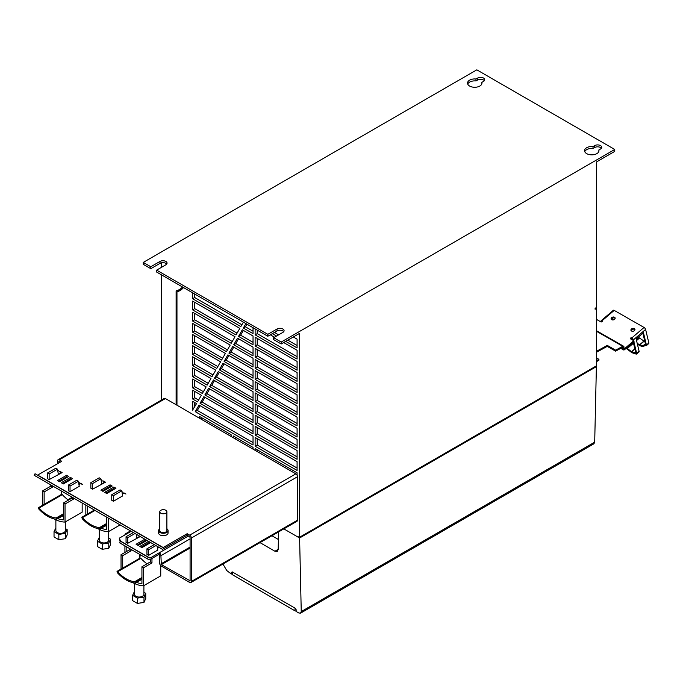 <?xml version="1.0" encoding="UTF-8"?>
<svg xmlns="http://www.w3.org/2000/svg" width="683" height="683" viewBox="0 0 683 683"><rect width="100%" height="100%" fill="white"/><g stroke="black" fill="none" stroke-linecap="round" stroke-linejoin="round"><path stroke-width="1.02" d="M595.696 366.276L596.361 366.66L596.361 367.813L594.697 442.14L593.92 443.788L300.546 613.163L301.246 611.567L299.598 537.991L298.761 537.512L298.761 536.736L299.598 537.222L596.361 365.883L596.361 308.545L595.106 309.271L595.106 308.306L596.361 307.581L596.361 162.016L614.751 151.395L614.751 149.466L476.819 69.837L143.276 262.409L150.798 266.746L159.993 261.444A4.141 2.39 0 0 1 160.181 261.341A4.141 2.39 0 0 1 164.62 260.949A4.141 2.39 0 0 1 167.053 263.126A4.141 2.39 0 0 1 165.841 264.816L156.646 270.126L267.83 334.32L277.025 329.01A4.141 2.39 0 0 1 277.213 328.907A4.141 2.39 0 0 1 281.652 328.523A4.141 2.39 0 0 1 284.085 330.7A4.141 2.39 0 0 1 282.882 332.39M596.361 360.718L598.923 359.318L598.906 360.3L596.361 361.683M596.361 330.649L623.588 346.221A1.776 1.033 -60.2 0 0 622.742 346.29L615.639 350.174L607.272 345.393L596.361 351.361M598.923 359.318L596.361 357.849M615.639 350.174L615.614 351.156L607.255 346.375L596.361 352.334M607.272 345.393L607.255 346.375M623.588 346.221A1.776 1.033 -60.2 0 1 623.963 347.066L623.938 348.586L624.458 348.765L633.824 340.74L634.029 341.568L624.655 349.594A1.776 1.024 -60.2 0 1 623.477 349.892A1.776 1.024 -60.2 0 1 623.101 349.039L622.717 347.263L615.614 351.156M630.733 338.973A0.888 0.615 166.5 0 1 632.065 338.708L632.774 340.143M631.118 330.674A2.066 1.434 166.5 0 1 631.673 329.795A2.066 1.434 166.5 0 1 631.766 329.718A2.066 1.434 166.5 0 1 634.959 329.752M611.302 319.345A2.066 1.434 166.5 0 1 611.866 318.457A2.066 1.434 166.5 0 1 611.951 318.389A2.066 1.434 166.5 0 1 615.144 318.423M596.361 319.32L600.801 321.855A0.888 0.615 -13.5 0 0 602.022 320.814A1.776 0.76 49.4 0 0 601.168 320.711L613.343 310.278A1.776 0.76 -130.6 0 1 614.196 310.389L644.043 327.456A1.776 0.76 -130.6 0 1 645.597 329.411L633.423 339.844L633.611 340.621M601.219 321.966L601.066 321.343A1.776 0.76 49.4 0 1 601.168 320.711M644.906 341.748L639.527 338.025A1.776 0.76 -130.6 0 0 638.87 337.658L638.067 337.393L636.163 339.024M633.867 341.705L636.676 353.384A1.776 0.76 49.4 0 1 636.573 354.007L639.006 351.924A1.776 0.76 -130.6 0 0 639.109 351.293L636.155 338.999L643.463 332.741L646.417 345.035A1.776 0.76 49.4 0 1 646.314 345.666L648.748 343.583A1.776 0.76 -130.6 0 0 648.85 342.951L645.597 329.411M612.472 319.926L612.079 318.295M612.728 317.979L613.189 319.917M633.423 339.844A1.776 0.76 49.4 0 0 631.869 337.88A0.888 0.615 -13.5 0 0 630.648 338.93L633.824 340.74M611.661 317.629A2.066 1.434 -13.5 0 0 611.114 318.952A2.066 1.434 -13.5 0 0 612.455 319.926A2.066 1.434 -13.5 0 0 614.495 319.379A2.066 1.434 -13.5 0 0 614.589 319.303A2.066 1.434 -13.5 0 0 615.135 317.988A2.066 1.434 -13.5 0 0 613.795 317.014A2.066 1.434 -13.5 0 0 611.755 317.561A2.066 1.434 -13.5 0 0 611.661 317.629M631.476 328.967A2.066 1.434 -13.5 0 0 630.93 330.282A2.066 1.434 -13.5 0 0 632.27 331.255A2.066 1.434 -13.5 0 0 634.311 330.709A2.066 1.434 -13.5 0 0 634.405 330.64A2.066 1.434 -13.5 0 0 634.951 329.317A2.066 1.434 -13.5 0 0 633.611 328.344A2.066 1.434 -13.5 0 0 631.57 328.89A2.066 1.434 -13.5 0 0 631.476 328.967M626.499 348.023L626.695 348.082A1.776 0.76 49.4 0 1 627.344 348.458L631.707 351.847L635.847 352.94M633.269 342.217L635.839 352.906M636.573 354.007A1.776 0.76 49.4 0 1 636.027 354.05L632.116 352.769A1.776 0.76 49.4 0 1 631.468 352.394L626.115 348.347M638.878 350.336L638.69 349.568M643.036 346.733L640.236 345.82A1.776 0.76 49.4 0 1 639.587 345.444L638.622 343.993L642.626 345.811L643.036 346.733L645.076 345.478L644.667 344.556L645.58 344.565L642.865 333.253M638.622 343.993L637.572 344.889M646.314 345.666A1.776 0.76 49.4 0 1 645.776 345.709L645.076 345.478M644.667 344.556L642.626 345.811M638.596 344.667L637.7 345.436M161.666 399.931L161.666 274.959M161.666 267.232L161.666 262.784M166.703 264.09A4.141 2.39 180 0 0 160.181 263.271A4.141 2.39 180 0 0 159.993 263.373L150.798 268.684L143.276 264.338L143.276 262.409M156.646 270.126L156.646 272.056L267.83 336.249L277.025 330.948A4.141 2.39 180 0 1 277.213 330.837A4.141 2.39 180 0 1 283.735 331.665M281.208 343.967L281.208 342.038L273.678 337.701L273.678 339.63L281.208 343.967L299.598 333.355L299.598 537.222M283.821 528.881L298.761 537.512L299.427 537.128M253.034 425.091L203.85 396.695L200.059 403.286L253.034 433.876L253.034 425.091M253.034 413.949L208.656 388.328L204.866 394.928L253.034 422.734L253.034 413.949M253.034 402.816L213.472 379.97L209.672 386.561L253.034 411.601L253.034 402.816M253.034 391.675L218.278 371.612L214.488 378.203L253.034 400.46L253.034 391.675M253.034 380.533L223.085 363.245L219.294 369.844L253.034 389.319L253.034 380.533M253.034 369.401L227.9 354.887L224.101 361.478L253.034 378.186L253.034 369.401M253.034 358.259L232.707 346.529L228.916 353.12L253.034 367.044L253.034 358.259M253.034 347.126L237.513 338.162L233.723 344.761L253.034 355.911L253.034 347.126M253.034 335.985L242.32 329.804L238.529 336.395L253.034 344.77L253.034 335.985M245.897 323.588L243.344 328.036L253.034 333.628L253.034 327.703M272.346 333.646L276.521 336.053M285.716 341.363L297.088 347.929L297.088 339.144L293.323 336.975M255.126 328.916L255.126 334.841L297.088 359.07L297.088 350.285L283.684 342.542M274.489 337.231L270.306 334.824M255.126 345.974L297.088 370.203L297.088 361.418L255.126 337.189L255.126 345.974L257.209 344.77L297.088 367.796M255.126 357.115L297.088 381.345L297.088 372.559L255.126 348.33L255.126 357.115L257.209 355.911L297.088 378.928M255.126 368.248L297.088 392.477L297.088 383.692L255.126 359.471L255.126 368.248L257.209 367.044L297.088 390.07M255.126 379.389L297.088 403.619L297.088 394.834L255.126 370.604L255.126 379.389L257.209 378.186L297.088 401.203M255.126 390.531L297.088 414.76L297.088 405.975L255.126 381.746L255.126 390.531L257.209 389.319L297.088 412.344M255.126 401.664L297.088 425.893L297.088 417.108L255.126 392.879L255.126 401.664L257.209 400.46L297.088 423.477M255.126 412.805L297.088 437.035L297.088 428.25L255.126 404.02L255.126 412.805L257.209 411.601L297.088 434.619M255.126 423.938L297.088 448.168L297.088 439.382L255.126 415.162L255.126 423.938L257.209 422.734L297.088 445.76M255.126 435.08L297.088 459.309L297.088 450.524L255.126 426.294L255.126 435.08L257.209 433.876L297.088 456.893M255.126 446.221L297.088 470.442L297.088 461.665L255.126 437.436L255.126 446.221L257.209 445.009L297.088 468.034M192.597 292.811L192.597 298.736L240.834 326.585L243.387 322.137M192.597 309.877L236.019 334.952L239.818 328.352L192.597 301.092L192.597 309.877L194.681 308.665L237.069 333.133M192.597 321.01L231.213 343.31L235.003 336.719L192.597 312.225L192.597 321.01L194.681 319.806L232.254 341.5M192.597 332.151L226.406 351.668L230.197 345.077L192.597 323.366L192.597 332.151L194.681 330.948L227.448 349.858M192.597 343.293L221.599 360.035L225.39 353.435L192.597 334.508L192.597 343.293L194.681 342.081L222.641 358.225M192.597 354.426L216.784 368.393L220.583 361.802L192.597 345.641L192.597 354.426L194.681 353.222L217.826 366.583M192.597 365.567L211.978 376.76L215.768 370.16L192.597 356.782L192.597 365.567L194.681 364.355L213.019 374.941M192.597 376.7L207.171 385.118L210.962 378.519L192.597 367.915L192.597 376.7L194.681 375.496L208.213 383.308M192.597 387.842L202.356 393.476L206.155 386.885L192.597 379.056L192.597 387.842L194.681 386.638L203.397 391.666M192.597 398.974L197.549 401.843L201.34 395.244L192.597 390.198L192.597 398.974L194.681 397.771L198.591 400.025M192.597 410.116L196.533 403.61L192.597 401.331L192.888 409.945M253.034 436.224L199.043 405.053L195.253 411.653L253.034 445.009L253.034 436.224M183.496 287.56A36.651 21.164 -120 0 1 179.988 290.574A36.651 21.164 -120 0 1 176.965 291.82L176.965 405.215L165.423 398.556A2.365 1.366 -120 0 0 164.244 398.445L58.081 459.736A2.365 1.366 60 0 1 59.259 459.855L61.769 461.298L37.497 475.172M176.12 404.729L176.12 290.847A35.473 20.481 60 0 0 179.398 289.549A35.473 20.481 60 0 0 182.498 286.98M176.965 405.215L199.368 418.158L199.368 416.382L231.136 434.721L231.136 436.497L233.219 437.701L233.219 435.925L253.034 447.365L253.034 449.141L255.126 450.345L255.126 448.569L297.088 472.798L297.088 475.231A2.365 1.366 -120 0 0 295.833 473.848L255.126 450.345M190.847 582.565A2.365 1.366 60 0 1 189.669 582.445L161.333 566.079A2.365 1.366 60 0 1 159.66 563.185L159.241 554.255L150.047 559.565A2.365 1.366 -60 0 1 148.86 559.684L147.28 558.771L148.168 557.234L150.047 558.122L159.241 552.812A2.365 1.366 60 0 1 160.915 555.706L161.333 564.636L190.087 580.755L190.087 537.325L187.159 535.148L187.159 533.696L189.669 535.148A2.365 1.366 60 0 1 191.342 538.042L191.342 581.481A2.365 1.366 60 0 1 190.847 582.565L297.02 521.266A2.365 1.366 -120 0 0 297.506 520.181L297.506 476.743A2.365 1.366 -120 0 0 297.088 475.231M260.01 542.635L274.908 551.232L277.247 551.48L278.16 549.55L278.613 531.886M231.938 573.532L231.213 573.951L231.17 572.141L232.118 572.687L232.28 571.91L294.979 608.118L296.123 609.646L296.166 611.456L298.804 612.975L300.554 613.155M231.213 573.951L226.79 570.57L222.948 564.03M231.938 572.585L231.938 574.155A1.187 0.683 0 0 0 232.28 574.642L294.979 610.833A1.187 0.683 0 0 0 296.157 611.003M299.598 537.991L596.361 366.66M281.208 342.038L614.751 149.466M273.678 337.701L282.882 332.382M267.83 336.249L267.83 334.32M150.798 268.684L150.798 266.746M477.656 78.041L475.983 78.997A7.214 4.166 0 0 0 467.522 83.104A7.214 4.166 0 0 0 472.764 87.117A7.214 4.166 0 0 0 481.942 83.104A7.214 4.166 0 0 0 481.831 82.387L483.504 81.414A4.141 2.39 0 0 0 484.717 79.732A4.141 2.39 0 0 0 482.283 77.546A4.141 2.39 0 0 0 477.844 77.939A4.141 2.39 0 0 0 477.656 78.041L477.656 79.971L475.983 80.944A7.214 4.166 180 0 0 467.718 84.069M594.688 145.607L593.015 146.572A7.214 4.166 0 0 0 584.554 150.678A7.214 4.166 0 0 0 589.805 154.682A7.214 4.166 0 0 0 598.974 150.678A7.214 4.166 0 0 0 598.863 149.953L600.545 148.979A4.141 2.39 0 0 0 601.757 147.297A4.141 2.39 0 0 0 599.315 145.12A4.141 2.39 0 0 0 594.876 145.505A4.141 2.39 0 0 0 594.688 145.607L594.688 147.545L593.015 148.51A7.214 4.166 180 0 0 584.75 151.643M477.656 79.971A4.141 2.39 180 0 1 477.844 79.868A4.141 2.39 180 0 1 484.367 80.696M594.688 147.537A4.141 2.39 180 0 1 594.876 147.434A4.141 2.39 180 0 1 601.399 148.262M475.983 78.997L475.983 80.944M481.831 83.83L481.831 82.387M593.015 146.572L593.015 148.51M598.863 151.395L598.863 149.953M595.525 308.067L596.361 308.545M271.928 535.745L278.425 539.502M124.921 545.862L124.921 552.445M124.921 534.926A2.365 1.366 60 0 1 125.416 533.85A2.365 1.366 60 0 1 126.594 533.961L119.662 537.965A9.46 5.464 180 0 0 119.645 538.306L119.645 539.758A9.46 5.464 0 0 0 120.285 541.73M122.12 542.2L122.411 542.165A9.46 5.464 180 0 1 119.645 538.306M136.412 534.909L136.916 534.618M146.947 550.063L146.947 550.541M144.864 539.203L136.079 544.266L138.171 545.478L146.947 540.407M148.621 541.371L139.844 546.443L141.936 547.646L150.712 542.575M138.171 535.335L139.844 536.787M136.31 534.26L136.916 537.991L139.844 536.3M140.263 536.548L127.721 543.301L126.048 542.336L126.048 536.736L133.322 532.535M157.21 546.332L157.816 550.063L148.621 555.364L146.947 554.4L146.947 548.808L154.221 544.607M157.534 548.295L159.071 547.407L160.744 548.372M158.652 547.16L157.457 547.851M146.111 540.893L145.283 540.407L137.334 544.991M149.876 543.062L149.039 542.575L141.099 547.16M141.364 555.356L139.844 556.235M126.176 546.588L126.176 551.727M121.233 543.736A2.365 1.366 120 0 0 121.241 543.736L148.86 559.684M147.28 558.771L119.653 542.823L120.541 541.286L148.168 557.234M188.499 535.916L159.241 552.812L159.241 554.255M189.661 580.994L190.087 580.755L189.661 580.994M187.159 535.148L163.194 548.987A2.365 1.366 -60 0 1 162.008 549.098L159.54 547.681L160.428 546.144L163.194 547.535L187.159 533.696M60.514 462.024L58.84 461.546L58.84 462.989M71.297 479.355L70.46 478.868L62.52 483.453M67.532 477.178L66.695 476.7L58.755 481.284M114.684 488.96L113.848 488.473L105.908 493.058M110.919 486.783L110.083 486.305L102.143 490.889M253.034 449.141L233.219 437.701M235.311 437.137L235.311 438.904M231.136 436.497L199.368 418.158M68.787 476.461L66.695 475.248L57.5 480.559L59.592 481.763L68.787 476.461M72.552 478.629L70.46 477.426L61.265 482.727L63.357 483.94L72.552 478.629M78.665 482.821L79.237 482.488L78.545 482.087M68.368 486.347L68.368 486.834M57.833 471.202L58.755 470.664L57.645 470.024M112.174 486.057L110.083 484.853L100.888 490.163L102.979 491.367L112.174 486.057M115.939 488.234L113.848 487.03L104.653 492.332L106.744 493.544L115.939 488.234M122.044 492.426L122.624 492.093L121.924 491.692M111.756 495.952L111.756 496.439M101.221 480.806L102.143 480.269L101.033 479.628M158.61 530.563L158.61 532.971A4.73 2.732 0 0 0 161.529 535.498A4.73 2.732 0 0 0 166.678 534.9A4.73 2.732 0 0 0 166.883 534.78A4.73 2.732 0 0 0 168.061 532.971L168.061 530.563A4.73 2.732 180 0 1 166.883 532.364A4.73 2.732 180 0 1 166.678 532.492A4.73 2.732 180 0 1 161.529 533.082A4.73 2.732 180 0 1 158.61 530.563A4.73 2.732 180 0 1 159.788 528.753L159.788 528.753M92.529 489.199L92.529 483.598L90.856 482.633L90.856 488.234L92.529 489.199L105.489 482.198L103.398 480.994L102.979 481.233L104.653 482.685M92.529 483.598L100.888 478.774L101.724 483.888L104.653 482.198M122.624 495.952L113.429 501.262L111.756 500.298L111.756 494.697L120.114 489.873L121.787 490.838L122.624 495.952M122.334 494.193L123.879 493.297L125.971 494.022L123.879 492.819L122.266 493.749M49.142 479.594L49.142 473.993L47.468 473.029L47.468 478.629L49.142 479.594L62.102 472.593L60.01 471.39L59.592 471.629L61.265 473.08M49.142 473.993L57.5 469.17L58.337 474.284L61.265 472.593M79.237 486.347L70.042 491.658L68.368 490.693L68.368 485.092L76.727 480.269L78.4 481.233L79.237 486.347M78.946 484.589L80.492 483.692L82.583 484.418L80.492 483.214L78.878 484.145M36.617 476.708A2.365 1.366 120 0 0 36.626 476.708L162.008 549.098M159.54 547.681L34.15 475.283L35.038 473.746L160.428 546.144M58.081 459.736A2.365 1.366 60 0 0 57.585 460.82L57.585 463.714M67.916 499.743L71.715 497.548M176.965 291.82L179.467 290.369A36.651 21.164 60 0 0 181.2 289.771M178.622 290.856L178.622 289.959M179.398 289.549L181.9 288.098A35.473 20.481 -120 0 0 183.087 287.321M201.451 417.586L201.451 419.362M66.695 476.7L66.695 475.248M70.46 478.868L70.46 477.426M110.083 486.305L110.083 484.853M113.848 488.473L113.848 487.03M166.883 528.753A4.73 2.732 180 0 1 168.061 530.563M159.788 511.738L159.788 530.563A3.543 2.049 0 0 0 160.676 531.912A3.543 2.049 0 0 0 160.829 532.006A3.543 2.049 0 0 0 164.688 532.45A3.543 2.049 0 0 0 166.883 530.563L166.883 511.738A3.543 2.049 180 0 1 164.688 513.633A3.543 2.049 180 0 1 160.829 513.189A3.543 2.049 180 0 1 160.676 513.095A3.543 2.049 180 0 1 159.788 511.738A3.543 2.049 180 0 1 161.982 509.842A3.543 2.049 180 0 1 165.841 510.286A3.543 2.049 180 0 1 165.995 510.38A3.543 2.049 180 0 1 166.883 511.738M103.398 481.472L103.398 480.994M104.653 489.438L104.653 490.403M85.845 514.973L85.845 505.121M87.518 506.094L87.518 514.009M90.856 482.633L99.214 477.81L100.888 478.774M101.46 528.352A33.108 19.115 -120 0 0 106.744 529.479L106.744 517.193M108.409 518.158L108.409 531.664A35.473 20.481 60 0 1 97.584 528.505M123.879 493.297L123.879 492.819M108.409 531.664L120.106 524.911M99.257 529.368L99.257 540.21A4.73 2.732 0 0 0 102.04 542.703A4.73 2.732 0 0 0 107.111 542.259A4.73 2.732 0 0 0 107.325 542.14A4.73 2.732 0 0 0 108.708 540.21L108.708 531.494M108.708 538.136L110.552 539.194L108.785 542.985L102.219 544.001L97.413 541.226L99.257 537.427M97.413 541.226L97.413 546.537L102.219 549.311L108.785 548.295L110.552 544.505L110.552 539.194M102.219 544.001L102.219 549.311M108.785 542.985L108.785 548.295M113.429 501.262L113.429 495.662L121.787 490.838M113.429 495.662L111.756 494.697M106.744 525.304L99.803 528.821A30.974 17.886 60 0 1 82.242 518.687L81.832 517.287L82.455 517.654A29.557 17.066 -120 0 0 99.59 527.541L100.222 527.908L106.744 524.143M106.744 523.417L99.59 527.541M100.222 529.06L100.222 527.908M94.365 510.047L81.832 517.287M82.455 517.654L94.997 510.414M60.01 471.868L60.01 471.39M82.165 503.004L82.165 512.165L65.03 522.06A35.473 20.481 60 0 1 54.196 518.901M61.265 479.833L61.265 480.798M61.265 490.932L61.265 494.509M52.489 485.869L52.489 487.124L50.815 486.159L50.815 484.904M50.815 486.159L42.457 490.983L42.457 505.369M52.489 487.124L44.13 491.948L44.13 504.404M47.468 473.029L55.835 468.205L57.5 469.17M58.072 518.747A33.108 19.115 -120 0 0 63.357 519.874L63.357 503.047L65.03 504.011L65.03 522.06M44.13 491.948L42.457 490.983M73.388 497.933L73.388 499.188L71.715 498.223L71.715 496.968M71.715 498.223L63.357 503.047M80.492 483.692L80.492 483.214M73.388 499.188L65.03 504.011M55.869 519.763L55.869 530.606A4.73 2.732 0 0 0 58.653 533.099A4.73 2.732 0 0 0 63.724 532.655A4.73 2.732 0 0 0 63.937 532.535A4.73 2.732 0 0 0 65.32 530.606L65.32 521.889M65.32 528.531L67.165 529.59L65.406 533.38L58.84 534.396L54.034 531.622L55.869 527.822M54.034 531.622L54.034 536.932L58.84 539.707L65.406 538.691L67.165 534.9L67.165 529.59M58.84 534.396L58.84 539.707M65.406 533.38L65.406 538.691M70.042 491.658L70.042 486.057L78.4 481.233M70.042 486.057L68.368 485.092M63.357 515.699L56.416 519.217A30.974 17.886 60 0 1 38.854 509.083L38.444 507.682L39.068 508.05A29.557 17.066 -120 0 0 56.211 517.936L56.834 518.303L63.357 514.538M68.428 500.118A29.557 17.066 60 0 1 62.307 494.629L61.683 494.27L38.444 507.682M63.357 513.812L56.211 517.936M56.834 519.464L56.834 518.303M39.068 508.05L62.307 494.629M257.209 449.781L257.209 451.557M145.283 539.442L145.283 540.407M149.039 541.61L149.039 542.575M139.844 543.54L139.844 544.513M139.844 554.476L139.844 558.216M160.744 565.626L160.744 575.871L143.609 585.766A35.473 20.481 60 0 1 132.784 582.608M151.968 558.455L151.968 562.894L150.294 561.93L150.294 559.42M150.294 561.93L141.936 566.762L141.936 583.581A33.108 19.115 -120 0 1 136.651 582.454M151.968 562.894L143.609 567.727L143.609 585.766M121.036 554.69L129.394 549.866L131.068 550.831L122.709 555.655L121.036 554.69L121.036 569.076M122.709 555.655L122.709 568.111M143.609 567.727L141.936 566.762M129.394 549.866L129.394 548.449M131.068 550.831L131.068 549.414M127.721 543.301L127.721 537.7L134.995 533.508M127.721 537.7L126.048 536.736M141.936 579.406L135.003 582.932A30.974 17.886 60 0 1 117.442 572.789L117.024 571.389L117.647 571.756A29.557 17.066 -120 0 0 134.79 581.651L135.413 582.01L141.936 578.245M147.016 563.825A29.557 17.066 60 0 1 140.886 558.335L140.263 557.977L117.024 571.389M141.936 577.519L134.79 581.651M135.413 583.171L135.413 582.01M117.647 571.756L140.886 558.335M134.449 583.47L134.449 594.321A4.73 2.732 0 0 0 137.232 596.805A4.73 2.732 0 0 0 142.303 596.361A4.73 2.732 0 0 0 142.516 596.25A4.73 2.732 0 0 0 143.9 594.321L143.9 585.596M143.9 592.238L145.744 593.305L143.985 597.096L137.42 598.112L132.613 595.337L134.449 591.529M132.613 595.337L132.613 600.639L137.42 603.422L143.985 602.406L145.744 598.607L145.744 593.305M137.42 598.112L137.42 603.422M143.985 597.096L143.985 602.406M148.621 555.364L148.621 549.772L155.895 545.572M148.621 549.772L146.947 548.808M253.034 431.46L202.151 402.082L204.9 397.301M202.151 402.082L200.059 403.286M253.034 420.318L206.958 393.724L209.707 388.934M206.958 393.724L204.866 394.928M253.034 409.185L211.764 385.357L214.513 380.576M211.764 385.357L209.672 386.561M253.034 398.044L216.579 376.999L219.328 372.218M216.579 376.999L214.488 378.203M253.034 386.911L221.386 368.632L224.135 363.851M221.386 368.632L219.294 369.844M253.034 375.77L226.193 360.274L228.942 355.493M226.193 360.274L224.101 361.478M253.034 364.637L230.999 351.916L233.757 347.126M230.999 351.916L228.916 353.12M253.034 353.495L235.814 343.549L238.563 338.768M235.814 343.549L233.723 344.761M253.034 342.354L240.621 335.191L243.37 330.41M240.621 335.191L238.529 336.395M246.947 324.194L245.428 326.833L253.034 331.221M245.428 326.833L243.344 328.036M274.438 332.442L278.613 334.849M287.808 340.16L297.088 345.513M255.126 334.841L257.209 333.628L297.088 356.654M257.209 330.12L257.209 333.628M257.209 338.401L257.209 344.77M257.209 349.534L257.209 355.911M257.209 360.675L257.209 367.044M257.209 371.817L257.209 378.186M257.209 382.95L257.209 389.319M257.209 394.091L257.209 400.46M257.209 405.224L257.209 411.601M257.209 416.365L257.209 422.734M257.209 427.498L257.209 433.876M257.209 438.64L257.209 445.009M192.597 298.736L194.681 297.532L241.876 324.775M194.681 294.014L194.681 297.532M194.681 302.296L194.681 308.665M194.681 313.437L194.681 319.806M194.681 324.57L194.681 330.948M194.681 335.712L194.681 342.081M194.681 346.853L194.681 353.222M194.681 357.986L194.681 364.355M194.681 369.127L194.681 375.496M194.681 380.26L194.681 386.638M194.681 391.402L194.681 397.771M194.681 402.543L194.681 406.82M253.034 442.601L197.336 410.44L200.093 405.659M197.336 410.44L195.253 411.653M622.742 346.29L596.361 331.204M621.325 348.031L623.101 349.039M602.193 321.522L602.022 320.814L614.196 310.389M632.074 338.708L631.869 337.88L644.043 327.456M623.938 348.475L624.458 348.765M634.925 349.09L631.707 351.847M631.493 351.719L634.857 348.834M639.527 338.025L636.539 340.586M633.5 343.182L627.344 348.458M639.612 344.77L643.668 341.295M646.417 345.035L648.85 342.951M636.676 353.384L639.109 351.293M643.89 341.415L639.826 344.889M626.695 348.082L633.32 342.414M636.351 339.818L638.87 337.658M623.127 347.527L622.7 347.28M294.979 610.841L294.979 608.118M301.246 611.567L594.697 442.14M277.025 330.948L277.025 329.01M159.993 263.373L159.993 261.444M232.28 571.91L232.28 574.642M274.908 551.232L278.169 549.354M131.196 531.306L126.594 533.961M122.411 542.165L150.047 558.122M190.087 538.861L160.915 555.706M160.915 563.91L190.087 547.066M190.087 548.031L161.333 564.636M189.669 535.148L295.833 473.848M37.796 475.137L163.194 547.535M165.423 398.556L59.259 459.855M297.506 476.743L191.342 538.042M191.342 581.481L297.506 520.181M162.895 547.561L157.449 544.419M623.477 349.892L620.753 348.339M130.504 530.913L125.416 533.85"/></g></svg>
